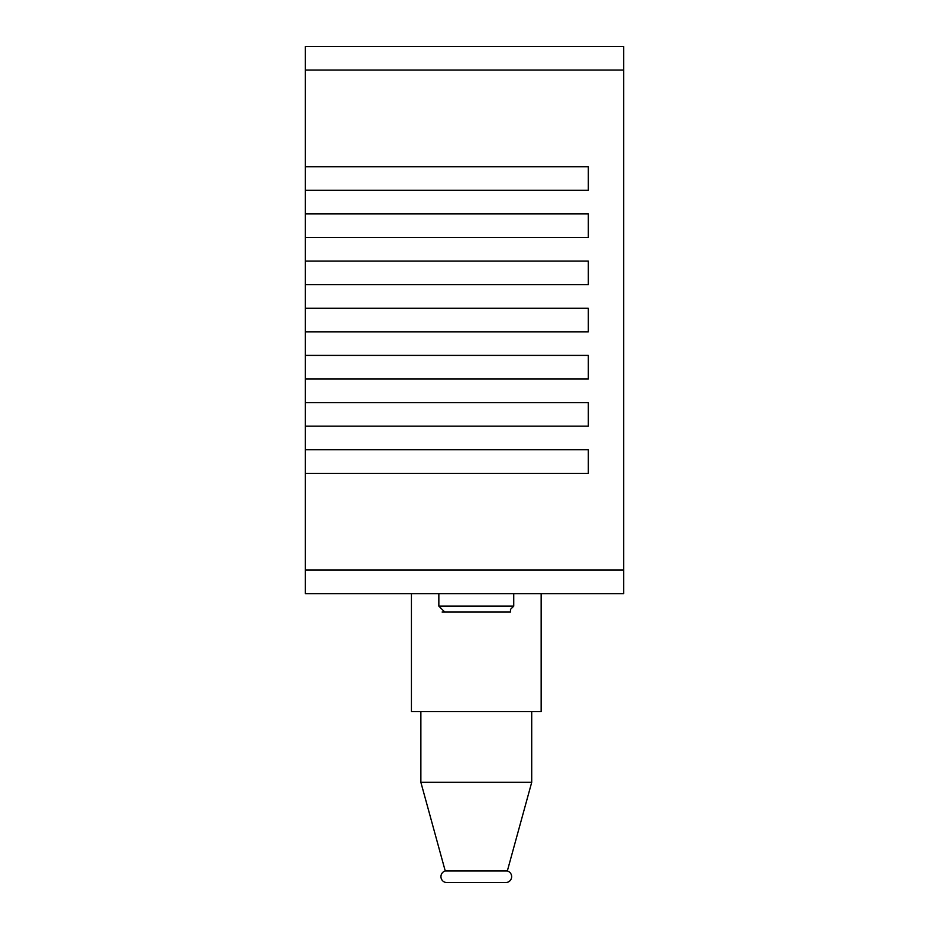 <?xml version="1.0" encoding="UTF-8"?>
<svg xmlns="http://www.w3.org/2000/svg" width="929" height="929" viewBox="0 0 929 929"><rect width="100%" height="100%" fill="white"/><g stroke="black" fill="none" stroke-linecap="round" stroke-linejoin="round"><path stroke-width="1.39" d="M623.696 70.035L305.304 70.035L305.304 46.45L623.696 46.45L623.696 593.631L305.304 593.631L305.304 570.046L623.696 570.046M305.304 70.035L305.304 166.732L588.324 166.732L588.324 190.317L305.304 190.317L305.304 166.732M305.304 190.317L305.304 213.902L588.324 213.902L588.324 237.487L305.304 237.487L305.304 213.902M305.304 237.487L305.304 261.072L588.324 261.072L588.324 284.657L305.304 284.657L305.304 261.072M305.304 284.657L305.304 308.242L588.324 308.242L588.324 331.827L305.304 331.827L305.304 308.242M305.304 331.827L305.304 355.412L588.324 355.412L588.324 379.009L305.304 379.009L305.304 355.412M305.304 379.009L305.304 402.594L588.324 402.594L588.324 426.179L305.304 426.179L305.304 402.594M305.304 426.179L305.304 449.764L588.324 449.764L588.324 473.349L305.304 473.349L305.304 449.764M305.304 473.349L305.304 570.046M623.696 587.732L623.696 516.977M623.696 123.104L623.696 52.349M541.154 593.631L541.154 711.556L411.431 711.556L411.431 593.631M531.713 711.556L531.713 782.311L507.339 870.972A5.899 5.899 0 0 1 505.771 882.55L446.814 882.55A5.899 5.899 0 0 1 445.246 870.972L507.339 870.972M420.872 711.556L420.872 782.311L531.713 782.311M420.872 782.311L445.246 870.972M513.737 593.631L513.737 606.126L438.848 606.126L438.848 593.631M507.838 612.025L444.747 612.025L438.848 606.126M442.099 612.025L510.497 612.025L510.497 609.378L513.737 606.126"/></g></svg>
